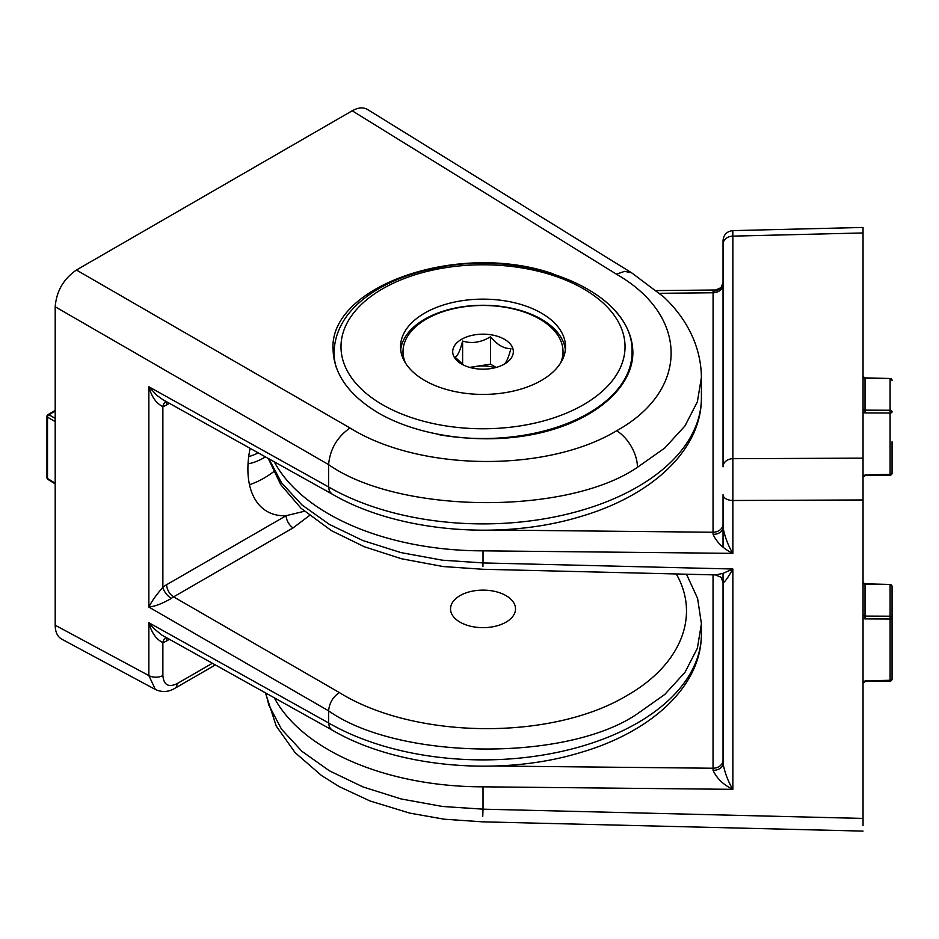 <?xml version="1.0" encoding="UTF-8"?>
<svg xmlns="http://www.w3.org/2000/svg" width="939" height="939" viewBox="0 0 939 939"><rect width="100%" height="100%" fill="white"/><g stroke="black" fill="none" stroke-linecap="round" stroke-linejoin="round"><path stroke-width="1.41" d="M892.05 441.788L892.05 473.174A1.995 1.15 0 0 1 890.09 474.324L890.102 475.169L863.047 475.404M863.047 408.547A1.995 1.632 -3.5 0 0 865.019 410.143L865.03 377.889L890.102 378.499L865.019 378.253A1.995 1.632 3.5 0 1 863.047 376.574L865.03 377.889M865.019 474.934L890.09 474.324L890.09 378.863A1.995 1.632 180 0 1 892.05 380.495A1.995 1.995 0 0 0 890.102 378.499M865.019 410.143L865.019 412.925L890.09 413.031A1.995 1.15 0 0 0 892.05 411.881A1.995 1.632 180 0 0 890.09 410.249L865.019 410.143M248.718 456.6A62.502 36.093 120 0 0 258.202 452.844M265.42 456.87A67.502 38.969 -60 0 1 248.049 463.843M602.451 298.966C622.803 315.293 632.956 333.486 632.874 353.569C632.135 388.23 594.176 420.555 539.502 433.067C484.841 445.591 418.771 437.093 377.032 412.162C348.885 394.826 334.249 374.297 333.11 350.54C327.558 286.313 458.478 240.677 553.13 273.836M166.109 637.487A10 6.878 -108 0 0 162.87 642.605C156.261 639.424 151.59 632.804 148.855 622.733L154.09 628.743L162.06 635.198L331.678 729.803L329.401 727.162L328.603 722.948A218.376 126.084 0 0 0 566.593 750.284A218.376 126.084 0 0 0 701.41 633.79C701.668 686.303 651.243 732.021 580.361 752.585C500.264 777.093 395.894 767.809 331.667 729.791M166.109 401.505A10 6.878 -108 0 0 162.87 406.622C156.261 403.441 151.59 396.821 148.855 386.751L156.954 395.425L163.046 399.791L331.772 493.867L329.401 491.179L328.603 486.965A218.376 126.084 0 0 0 566.593 514.29A218.376 126.084 0 0 0 701.41 397.807C701.668 450.321 651.243 496.038 580.361 516.603C500.264 541.11 395.894 531.826 331.667 493.797M686.491 574.222L697.595 598.366L701.41 623.754L697.372 648.239L684.989 672.336L664.753 694.461L637.44 713.757C567.273 762.022 398.77 760.437 328.603 710.858L328.603 722.948L148.855 622.733L148.855 675.587L155.381 689.496C162.048 692.513 168.562 692.102 174.947 688.264L215.348 664.941M631.701 272.862L663.673 296.9C683.733 315.61 700.999 343.169 701.41 377.361L697.384 401.786L685.001 425.883L664.765 448.009L637.44 467.305C567.273 515.558 398.77 514.103 328.603 464.617L328.603 486.965L148.855 386.751L148.855 607.075C151.613 601.441 156.285 594.868 162.87 587.345A10 4.402 -129.7 0 0 171.309 598.448C162.506 603.531 155.017 606.406 148.855 607.075L328.603 710.846C329.331 703.123 332.899 697.02 339.308 692.536C414.545 739.451 551.733 740.859 627.017 695.494C680.693 664.976 700.494 616.125 676.291 573.975M631.56 272.78L624.588 271.371L616.418 274.176L352.207 110.79L76.411 270.021L350.012 427.984C419.686 471.484 546.827 472.822 616.594 430.778C689.367 390.53 689.273 315.833 616.418 274.176M249.481 484.677A92.503 53.406 120 0 0 273.472 471.836M250.103 448.326A92.503 53.406 120 0 0 267.052 511.403A92.503 53.406 120 0 0 286.184 515.687L304.389 511.262M155.381 689.496L61.669 639.107C57.455 636.677 55.295 632.053 55.19 625.221L148.855 675.587A10 5.775 180 0 0 162.87 675.517C163.715 684.954 168.421 687.677 177.013 683.686L212.367 663.274M350.012 427.984C337.195 436.952 330.058 449.159 328.603 464.617L55.19 306.76L55.19 625.221M55.19 306.76C56.481 291.172 63.547 278.93 76.411 270.021M352.207 110.79C358.158 107.469 363.252 107.023 367.466 109.464L631.63 272.815M167.189 402.103A10 5.775 -120 0 0 166.661 404.909A25.036 14.449 -60 0 1 162.87 406.622L162.87 587.345A25.024 14.449 -60 0 1 166.649 584.692A10 5.775 -120 0 0 173.598 596.864A15.001 8.862 120 0 0 171.309 598.448M166.649 584.692L286.184 515.687A10 5.775 -120 0 0 293.132 527.859L173.598 596.864L339.308 692.536M167.189 638.086A10 5.775 -120 0 0 166.661 640.891A25.036 14.449 -60 0 1 162.87 642.605L162.87 675.517M495.006 367.748A24.754 14.285 0 0 0 476.578 366.456A24.754 14.285 0 0 0 471.038 367.748M562.696 359.156A80.003 46.187 0 0 0 563.024 354.942L563.024 351.679A80.003 46.187 0 0 0 483.022 305.48A80.003 46.187 0 0 0 403.019 351.679A80.003 46.187 0 0 0 405.484 363.053M403.019 351.679L403.019 354.942A80.003 46.187 0 0 0 403.347 359.156M560.571 363.053A80.003 46.187 0 0 0 563.024 351.679M503.433 364.637C505.921 363.522 508.422 358.158 510.91 348.545C504.102 348.862 497.294 344.942 490.498 336.749C481.202 342.442 471.906 343.885 462.61 341.068C460.122 350.693 457.633 356.057 455.133 357.172L463.596 365.107M490.921 368.569A30.318 17.501 0 0 0 504.454 364.05A30.318 17.501 0 0 0 504.454 339.296A30.318 17.501 0 0 0 461.589 339.296A30.318 17.501 0 0 0 461.589 364.05A30.318 17.501 0 0 0 490.921 368.569M462.61 364.402L462.61 341.068M469.641 367.384L490.498 364.156L490.498 336.749M490.498 364.156L496.179 367.442M865.019 680.881L890.09 680.27L890.09 584.809A1.995 1.632 180 0 1 892.05 586.441L892.05 679.12A1.995 1.15 0 0 1 890.09 680.27L890.102 681.115L863.047 681.362M863.047 614.505A1.995 1.632 -3.5 0 0 865.019 616.09L865.03 583.835L890.102 584.445L865.019 584.199A1.995 1.632 3.5 0 1 863.047 582.532L865.03 583.835M865.019 616.09L865.019 618.883L890.09 618.989A1.995 1.15 0 0 0 892.05 617.827A1.995 1.632 180 0 0 890.09 616.195L865.019 616.09M514.408 613.777A32.501 18.768 180 0 1 466.742 625.128A32.501 18.768 180 0 1 460.04 595.619A32.501 18.768 180 0 1 506.004 595.619A32.501 18.768 180 0 1 514.408 613.777M723.042 436.764L723.042 453.701M723.042 621.782L723.042 573.342M723.042 546.921L723.042 524.079A10 8.169 180 0 1 713.041 532.249L713.077 291.196L720.26 287.98C720.859 288.308 721.786 286.313 723.042 281.993L723.042 284.611A10 8.169 180 0 1 713.041 292.768L659.777 293.308M268.906 458.819L281.477 482.716L301.9 504.889L329.378 524.408L362.841 540.524L400.976 552.602L442.304 560.184L483.022 562.931L483.022 550.841A218.376 126.084 180 0 1 274.282 461.812M265.737 693.029L268.894 705.212L281.489 729.169L301.935 751.329L329.436 770.825L362.923 786.905L401.082 798.948L442.433 806.472L483.022 809.16L483.022 786.823A218.376 126.084 180 0 1 274.282 697.794M732.796 231.053L732.866 236.123L863.047 232.954L863.047 227.449L863.047 499.959L732.866 500.499L732.866 553.353C723.464 548.869 716.868 542.542 713.077 534.385L713.041 532.249L494.724 530.042M482.752 816.343L483.022 809.172L863.047 818.421L863.047 499.959M863.047 818.421L863.047 825.592M482.834 569.269L715.941 574.926L723.159 573.295L732.866 569.011L483.022 562.931L482.892 566.522M723.042 244.293A10 8.169 0 0 1 732.866 236.123L732.866 458.69A10 8.169 0 0 0 723.042 466.847L723.042 240.619C723.605 234.668 726.856 231.334 732.796 230.618L863.047 227.449M713.077 534.385A10 6.737 180 0 0 723.042 527.648L723.042 494.724A10 5.775 0 0 0 732.866 500.499L732.866 458.69L863.047 458.138M723.042 763.63C724.99 773.29 728.265 781.87 732.866 789.335C723.464 784.851 716.868 778.537 713.077 770.367A10 6.737 180 0 0 723.042 763.63L723.042 582.896C721.821 578.624 720.906 576.652 720.319 576.969L715.483 574.926M713.077 770.367L713.041 768.231A10 8.169 180 0 0 723.042 760.062M723.042 527.648C724.99 537.308 728.265 545.876 732.866 553.353L483.022 550.841M483.022 786.823L732.866 789.335L732.866 569.011C728.253 577.227 724.978 581.863 723.042 582.896M713.077 291.196A10 9.214 180 0 0 723.042 281.993M565.36 349.836A82.503 47.631 0 0 0 483.022 305.269A82.503 47.631 0 0 0 400.683 349.836M424.686 380.459A82.503 47.631 0 0 0 514.595 390.788A82.503 47.631 0 0 0 565.524 346.773A82.503 47.631 0 0 0 483.022 299.142A82.503 47.631 0 0 0 400.519 346.773A82.503 47.631 0 0 0 424.686 380.459M863.047 412.491L865.019 412.925M616.594 430.778A30.001 17.325 60 0 1 637.44 467.305M169.384 639.318L166.661 640.891M169.384 403.324L166.661 404.909M309.483 515.534L293.132 527.859M177.013 683.686A10 5.775 60 0 1 174.947 688.264M863.047 618.449L865.019 618.883M494.724 766.024L713.041 768.231L713.041 574.868M439.264 434.734A149.008 86.036 0 0 0 632.029 352.489L632.029 361.82M334.014 359.168L334.014 352.489A149.008 86.036 0 0 0 336.467 368.029M382.607 404.756A142.012 81.986 180 0 1 446.271 267.58A142.012 81.986 180 0 1 620.198 367.994A142.012 81.986 180 0 1 382.607 404.756M55.19 421.611L47.513 417.174L47.513 478.467L55.19 483.221M55.19 411.106L48.922 414.733L55.19 418.348M47.901 479.371A1.995 1.15 -58.3 0 1 47.513 478.467A1.995 1.15 -0 0 1 46.95 477.669A1.995 1.995 0 0 0 47.901 479.371L55.19 483.878M55.19 410.46L47.948 414.639A1.995 1.15 60 0 0 47.537 415.554A1.995 1.15 -0 0 0 46.95 416.376A1.995 1.15 -0 0 0 47.513 417.174A1.995 1.197 -60 0 1 48.922 414.733A1.995 1.15 60 0 0 47.948 414.639A1.995 1.995 0 0 0 46.95 416.376L46.95 477.669M863.047 477.082L865.03 475.78M890.09 475.169A1.995 1.995 0 0 0 892.05 473.174M701.41 623.754L701.41 633.79M701.41 377.361L701.41 397.807M863.047 683.04L865.03 681.726M892.05 586.441A1.995 1.995 0 0 0 890.102 584.445M890.09 681.115A1.995 1.995 0 0 0 892.05 679.12M265.479 692.888L276.23 726.093L295.233 752.761L321.549 775.544L339.449 786.729L370.013 800.979L409.697 813.104L444.112 819.195L482.705 821.848L863.047 831.097M268.296 458.478L280.738 484.653L301.032 508.257L331.502 530.699L364.414 546.78L401.481 558.752L443.055 566.534L482.857 569.269M656.643 290.585L715.342 289.998M334.014 352.489C334.847 328.028 348.686 307.393 375.518 290.597C392.878 279.963 413.383 272.357 437.046 267.791C527.448 248.647 634.553 291.7 632.029 352.489"/></g></svg>

